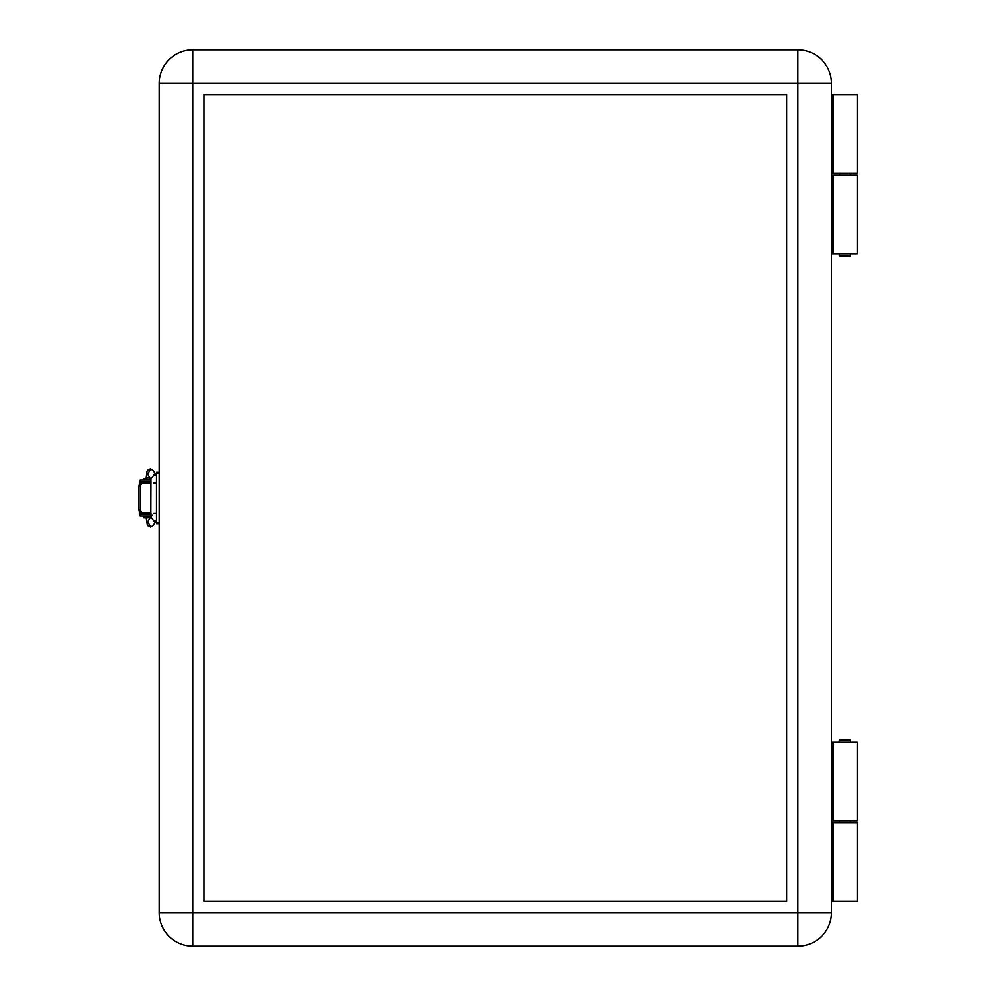 <?xml version="1.0" encoding="UTF-8"?>
<svg xmlns="http://www.w3.org/2000/svg" width="996" height="996" viewBox="0 0 996 996"><rect width="100%" height="100%" fill="white"/><g stroke="black" fill="none" stroke-linecap="round" stroke-linejoin="round"><path stroke-width="1.49" d="M833.49 253.731L857.232 253.731L857.232 175.296L833.49 175.296L833.49 253.731L831.461 253.731M833.49 820.704L857.232 820.704L857.232 742.269L833.49 742.269L833.49 820.704L831.461 820.704M156.472 515.928L156.472 502.482M156.472 493.518L156.472 480.072M786.641 901.38L786.641 94.62L203.981 94.62L203.981 901.38L786.641 901.38M138.992 486.123A2.689 2.129 -90 0 1 141.133 483.434L142.764 483.434A2.689 2.129 90 0 0 140.635 486.123L138.992 486.123L138.992 509.877L140.635 509.877A2.689 2.129 90 0 0 142.764 512.567L141.133 512.567A2.689 2.129 -90 0 1 138.992 509.877M140.635 486.123L140.635 509.877M142.764 483.434L150.707 483.434L150.707 512.567L142.764 512.567M159.161 83.415L192.776 83.415L192.776 49.8A33.615 33.615 0 0 0 159.161 83.415L159.161 912.585A33.615 33.615 0 0 0 192.776 946.2L192.776 83.415L831.461 83.415A33.615 33.615 0 0 0 797.846 49.8L797.846 912.585L831.461 912.585L831.461 83.415M159.161 523.772L156.472 523.772L156.472 472.229L159.161 472.229M831.461 742.269L833.49 742.269M831.461 175.296L833.49 175.296M159.161 912.585L797.846 912.585L797.846 946.2A33.615 33.615 0 0 0 831.461 912.585M797.846 946.2L192.776 946.2M192.776 49.8L797.846 49.8M839.304 253.731L839.304 255.972L850.509 255.972L850.509 253.731M850.509 175.296L850.509 173.055M839.304 175.296L839.304 173.055M832.444 173.055L832.444 94.62L857.232 94.62L857.232 173.055L831.461 173.055M850.509 742.269L850.509 740.028L839.304 740.028L839.304 742.269M839.304 820.704L839.304 822.945M850.509 820.704L850.509 822.945M832.444 901.38L832.444 822.945L857.232 822.945L857.232 901.38L831.461 901.38M147.508 512.567L151.006 513.127M147.508 513.127L140.561 513.127L140.561 512.467M151.006 482.873L140.561 482.873L140.561 483.533M832.444 822.945L831.461 822.945M832.444 94.62L831.461 94.62M153.396 470.672L150.67 468.855L153.396 470.672M156.472 475.939L153.994 474.88L150.819 479.3M156.248 482.998L153.695 482.998M156.248 513.388L153.695 513.388M156.472 520.086L153.957 521.182L150.832 516.613M156.472 520.198L153.26 525.552L150.832 527.021L147.632 521.879M150.869 469.041L147.545 473.984L150.857 479.499M149.96 478.018A8.528 8.528 0 0 0 143.25 479.4L150.794 479.4M150.657 516.824L143.474 516.824L143.474 517.721L150.122 517.721M138.992 508.533L138.992 489.26M150.906 515.928L140.125 515.928L140.112 514.135L150.994 514.135M150.994 481.865L140.112 481.865L140.237 480.072M150.906 480.072L140.125 480.072M141.133 481.865L141.133 482.873M140.112 480.396A1.793 1.768 -90 0 0 139.365 481.865L139.365 484.616M140.112 515.604A1.793 1.768 -90 0 1 139.365 514.135L139.365 511.384M141.133 513.127L141.133 514.135M156.472 522.726L159.161 522.726M156.472 473.274L159.161 473.274M832.444 742.269L832.444 820.704M832.444 175.296L832.444 253.731M833.49 822.945L833.49 901.38M833.49 94.62L833.49 173.055M153.26 525.552L150.832 527.021M149.549 517.721L149.599 518.58M156.472 475.802L153.359 470.61M150.67 527.158L147.396 525.564L146.175 517.721M147.557 522.004L150.857 516.501M150.931 479.574L150.807 516.762L152.064 515.106M146.175 478.068L147.035 471.12L148.491 469.365L150.67 468.855M144.818 515.928L143.922 516.824M144.818 514.135L144.818 513.127M144.818 482.873L144.818 481.865M143.25 480.072L143.25 479.4"/></g></svg>
